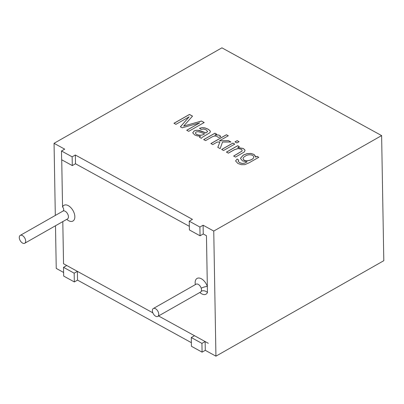 <?xml version="1.0" encoding="UTF-8"?>
<svg xmlns="http://www.w3.org/2000/svg" width="404" height="404" viewBox="0 0 404 404"><rect width="100%" height="100%" fill="white"/><g stroke="black" fill="none" stroke-linecap="round" stroke-linejoin="round"><path stroke-width="0.61" d="M74.326 281.931L63.675 276.084L63.524 267.327L66.731 265.504L63.539 263.746L62.802 221.594L63.539 263.746L152.828 312.817L77.381 271.352L74.169 273.175L74.326 281.931L77.533 280.108L77.381 271.352M63.494 210.575A4.525 3.394 23.9 0 0 62.549 206.954L61.726 159.782L62.549 206.954A9.055 5.247 60.4 0 1 70.65 207.449A9.055 5.247 60.4 0 1 74.538 218.933A9.055 5.247 60.4 0 1 66.746 219.352M195.349 284.613A9.055 5.247 60.4 0 1 199.394 278.073A9.055 5.247 60.4 0 1 207.338 286.522A4.525 1.247 -17.9 0 0 201.227 288.239L201.52 289.885L201.283 291.239A4.525 3.394 -156.1 0 1 207.444 292.521L206.454 235.729L207.444 292.521A9.055 5.247 60.4 0 1 199.823 292.486M75.346 155.01L75.503 163.766L189.34 226.326L75.503 163.766L72.296 165.589L72.139 156.833L75.346 155.01L192.461 219.367L189.249 221.19L199.899 227.043L203.106 225.215L213.751 231.068L381.618 135.593L383.8 260.691L215.933 356.166L213.751 231.068M189.249 221.19L189.405 229.947L200.051 235.8L203.257 233.972L206.454 235.729L203.257 233.972L203.106 225.215M202.081 352.142L191.435 346.289L191.284 337.532L194.491 335.709L158.55 315.958L208.328 343.314L205.136 341.562L201.929 343.385L202.081 352.142L205.288 350.319L215.933 356.166M25.674 241.077A4.525 2.621 60.4 0 1 24.72 243.253A4.525 2.621 60.4 0 1 20.2 240.617A4.525 2.621 60.4 0 1 20.24 235.386A4.525 2.621 60.4 0 1 23.684 236.572A4.525 2.621 60.4 0 1 25.674 241.077M158.752 314.206A4.525 2.621 60.4 0 1 157.797 316.388A4.525 2.621 60.4 0 1 153.283 313.751A4.525 2.621 60.4 0 1 153.323 308.52A4.525 2.621 60.4 0 1 156.767 309.701A4.525 2.621 60.4 0 1 158.752 314.206M191.284 337.532L201.929 343.385M200.051 235.8L199.899 227.043M381.618 135.593L221.922 47.834L54.055 143.309L64.701 149.157L61.494 150.98L72.139 156.833M237.163 159.009L238.734 160.161L238.123 161.231L239.527 162.6L242.102 163.433L244.551 163.13L247.117 161.817L242.445 160.888L240.572 158.509L240.632 158.025L243.37 155.045L246.925 153.677L250.697 153.414L254.035 154.419L255.692 157.146L257.075 156.363L258.777 157.297L249.066 162.822L244.824 164.64L241.41 164.701L237.936 163.504L235.562 160.933L237.163 159.009L238.734 160.221M226.442 152.091L228.331 153.131L234.472 149.637L238.284 148.455L241.158 149.162L242.132 150.091L242.006 151.046L233.648 156.05L235.522 157.085L244.183 152.045L245.031 150.485L244.688 149.682L243.188 148.455L237.784 147.546L239.38 146.637L237.678 145.703L226.442 152.091M221.66 149.465L223.548 150.5L234.78 144.112L232.891 143.077L221.66 149.465M234.987 141.885L236.875 142.92L239.047 141.683L237.158 140.648L234.987 141.885M210.903 143.551L212.782 144.587L217.221 142.062L219.867 142.046L217.822 147.354L220.16 148.642L222.518 142.041L230.962 142.016L228.512 140.668L219.438 140.799L228.285 135.769L226.407 134.739L210.903 143.551M203.697 139.592L205.575 140.627L211.454 137.284C214.181 135.593 216.433 135.628 218.205 137.38L220.65 136.749C220.337 135.168 218.428 134.623 214.923 135.113L216.635 134.143L214.933 133.204L203.697 139.592M199.45 137.259L200.45 136.229L197.152 135.86L194.678 134.926L192.738 132.845L194.072 130.987L195.95 130.33L198.026 130.255L200.02 130.643L206.05 132.896L207.631 131.492L206.121 129.851L203.667 129.033L201.071 129.452L199.465 128.285L202.222 127.649L205.03 127.922L207.954 129.093L209.934 130.563L210.413 131.77L209.701 132.83L202.258 137.304L201.379 138.319L199.45 137.259M201.465 121.033L183.653 126.078L192.526 116.12L189.476 114.443L173.978 123.26L175.937 124.336L189.138 116.827L180.391 126.785L182.229 127.795L199.687 122.892L186.724 130.265L188.683 131.34L204.187 122.528L201.465 121.033L204.187 122.589M191.37 342.668L77.533 280.108M63.615 272.463L56.237 268.408L55.494 225.75M63.524 267.327L74.169 273.175M61.494 150.98L61.645 159.742L72.296 165.589M55.313 215.438L54.055 143.309M173.978 123.321L189.476 114.504L192.526 116.18M183.653 126.078L201.465 121.094M186.724 130.33L199.687 122.892M180.391 126.846L189.138 116.827M200.45 136.229L199.45 137.32M206.05 132.896L207.636 131.553M192.733 132.78L194.077 131.048L195.95 130.396L198.026 130.315L206.05 132.961M199.52 128.331L202.222 127.709L205.03 127.987L207.954 129.154L209.934 130.623L210.418 131.588M204.545 133.729L204.545 133.795C202.384 136.118 196.218 135.396 195.435 133.168L195.435 133.103C196.218 135.33 202.384 136.057 204.545 133.729L198.667 131.744C196.708 131.553 195.632 132.007 195.435 133.103L195.435 133.168M203.697 139.658L214.933 133.264L216.64 134.204M214.923 135.113L214.928 135.178C218.433 134.684 220.337 135.229 220.65 136.81M210.903 143.617L226.407 134.8L228.285 135.83M219.438 140.799L228.512 140.728L230.967 142.077M217.822 147.42L219.867 142.046M234.987 141.945L237.163 140.708L239.052 141.748M221.66 149.525L232.896 143.137L234.785 144.172M226.442 152.156L237.678 145.763L239.38 146.703M237.784 147.546L243.188 148.521L244.688 149.743L245.036 150.546M233.648 156.116L242.006 151.106L242.132 150.152L241.163 149.222L238.284 148.521L234.472 149.697L228.331 153.192M235.562 160.913L237.163 159.075M247.117 161.817L244.551 163.191L242.102 163.494L239.527 162.666L238.102 161.166M255.692 157.146L257.075 156.424L258.777 157.363M240.572 158.57L240.632 158.085L243.37 155.106L246.925 153.742L250.697 153.475L254.04 154.48L255.737 156.626M245.445 156.035C243.91 156.888 243.132 157.701 243.102 158.474C243.496 162.635 253.768 160.242 253.762 157.045C253.773 154.555 248.117 154 245.445 156.035M243.102 158.59C243.627 162.696 253.757 160.267 253.762 157.106L253.762 156.994M205.288 350.319L205.136 341.562M20.24 235.386L63.009 211.06A4.525 2.621 60.4 0 1 66.453 212.246A4.525 2.621 60.4 0 1 68.443 216.751A4.525 2.621 60.4 0 1 67.488 218.933L24.72 243.253M201.283 291.239A4.525 2.621 60.4 0 1 200.566 292.062L200.909 291.799M153.323 308.52L196.091 284.194A4.525 2.621 60.4 0 1 201.227 288.239M157.797 316.388L200.566 292.062M67.827 218.665L67.488 218.933M63.009 211.06L63.514 210.534M196.49 284.032L196.091 284.194"/></g></svg>
